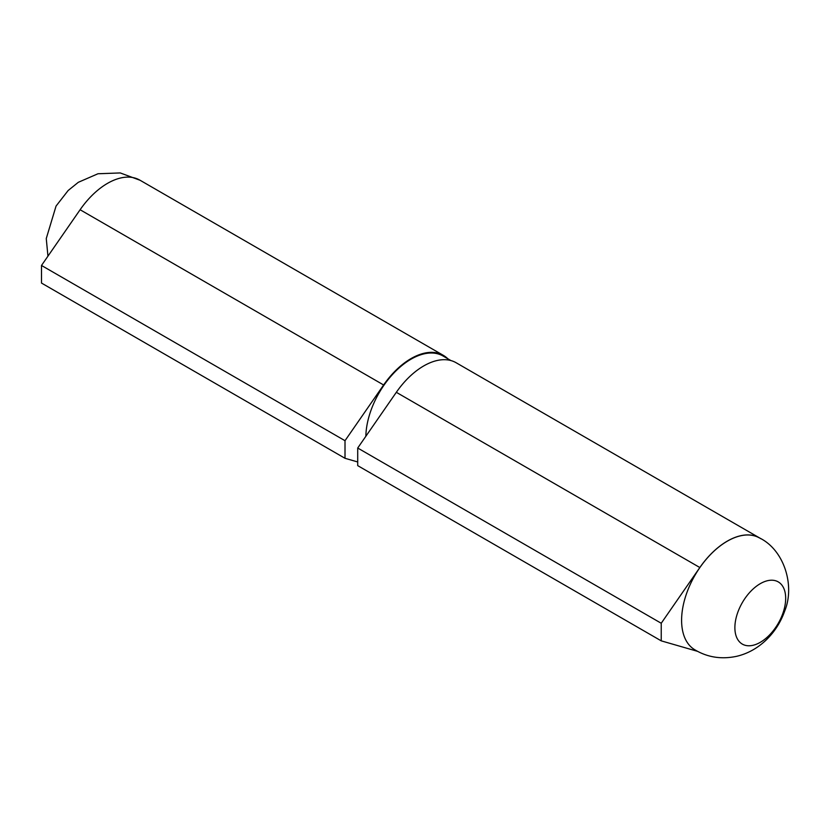 <?xml version="1.0" encoding="UTF-8"?>
<svg xmlns="http://www.w3.org/2000/svg" width="830" height="830" viewBox="0 0 830 830"><rect width="100%" height="100%" fill="white"/><g stroke="black" fill="none" stroke-linecap="round" stroke-linejoin="round"><path stroke-width="1.25" d="M727.267 541.202A64.584 37.288 120 0 0 685.238 597.579A64.584 37.288 120 0 0 694.388 649.517C707.181 657.318 721.28 659.58 736.687 656.302C747.633 653.729 757.51 648.251 766.318 639.857C774.753 631.64 780.926 621.898 784.848 610.631C795.088 585.43 784.08 549.418 758.962 537.674A64.584 37.288 120 0 0 727.267 541.202M760.934 538.784A64.657 37.329 120 0 0 759.595 537.944A64.657 37.329 120 0 0 699.835 567.533L661.23 623.257L661.23 640.853L697.594 651.353M759.595 537.944L456.075 362.71A64.657 37.329 120 0 0 396.325 392.31L357.709 448.024L357.709 465.63L661.23 640.853M365.854 436.279A63.941 36.914 -60 0 1 394.229 372.629A63.941 36.914 -60 0 1 443.023 355.997L450.908 360.552M661.23 623.257L357.709 448.024M447.827 358.778A64.657 37.329 120 0 0 443.376 355.375L139.865 180.141A64.657 37.329 120 0 0 80.105 209.741L41.5 265.465L41.5 283.061L345.01 458.295L357.709 461.957M443.376 355.375A64.657 37.329 120 0 0 383.616 384.975L345.01 440.699L345.01 458.295M41.5 265.465L345.01 440.699M760.28 642.327A35.918 20.74 -60 0 1 734.882 627.656A35.918 20.74 -60 0 1 760.28 583.666A35.918 20.74 -60 0 1 785.678 598.337A35.918 20.74 -60 0 1 760.28 642.327M699.835 567.533L396.325 392.31M80.105 209.741L383.616 384.975M47.943 256.159L46.262 238.542L56.056 206.068L68.164 190.495L78.311 182.31L97.992 173.75L120.257 172.941L140.114 180.286"/></g></svg>
